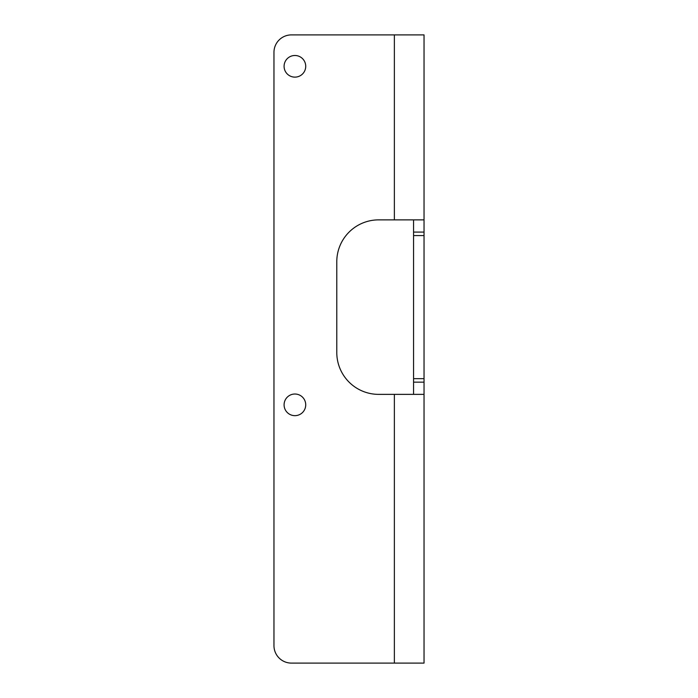 <?xml version="1.0" encoding="UTF-8"?>
<svg xmlns="http://www.w3.org/2000/svg" width="698" height="698" viewBox="0 0 698 698"><rect width="100%" height="100%" fill="white"/><g stroke="black" fill="none" stroke-linecap="round" stroke-linejoin="round"><path stroke-width="1.05" d="M294.905 394.021A10.819 10.819 0 0 0 284.086 404.84A10.819 10.819 0 0 0 294.905 415.659A10.819 10.819 0 0 0 305.724 404.84A10.819 10.819 0 0 0 294.905 394.021M294.905 55.491A10.819 10.819 0 0 0 284.086 66.31A10.819 10.819 0 0 0 294.905 77.129A10.819 10.819 0 0 0 305.724 66.31A10.819 10.819 0 0 0 294.905 55.491M424.035 232.085L424.035 235.575L413.565 235.575L413.565 232.085L424.035 232.085L424.035 34.9L291.415 34.9A17.45 17.45 0 0 0 273.965 52.35L273.965 645.65A17.45 17.45 0 0 0 291.415 663.1L394.37 663.1L394.37 394.37L378.665 394.37A41.88 41.88 0 0 1 336.785 352.49L336.785 261.75A41.88 41.88 0 0 1 378.665 219.87L424.035 219.87M413.565 219.87L413.565 232.085M413.565 382.155L413.565 378.665L424.035 378.665L424.035 382.155L413.565 382.155L413.565 394.37M413.565 235.575L413.565 378.665M424.035 378.665L424.035 235.575M394.37 663.1L424.035 663.1L424.035 382.155M424.035 394.37L394.37 394.37M394.37 219.87L394.37 34.9"/></g></svg>

